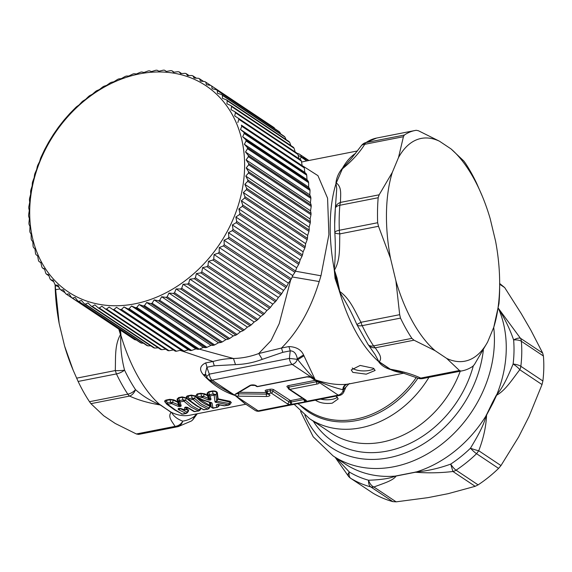 <?xml version="1.0" encoding="UTF-8"?>
<svg xmlns="http://www.w3.org/2000/svg" width="572" height="572" viewBox="0 0 572 572"><rect width="100%" height="100%" fill="white"/><g stroke="black" fill="none" stroke-linecap="round" stroke-linejoin="round"><path stroke-width="0.86" d="M478.099 484.87L456.063 470.177A8.959 7.171 123.7 0 1 452.931 471.492L475.168 486.314L478.099 484.87A122.458 98.055 -56.3 0 0 498.591 468.397L500.972 465.572L518.632 436.979L529.107 416.316L542.02 384.563L542.878 380.988A122.458 98.055 -56.3 0 0 543.4 355.984L542.678 353.074L530.909 330.273L521.221 313.563L504.697 287.594L499.663 283.483M392.835 501.623L370.799 486.929A8.959 5.191 -74.6 0 1 368.575 480.237A8.959 5.713 -108.2 0 0 373.902 487.015A8.959 7.171 123.7 0 1 370.799 486.929A122.458 98.055 123.7 0 1 350.829 478.399L372.865 493.093A122.458 98.055 -56.3 0 0 392.835 501.623L396.146 501.844L427.949 497.647L448.112 493.686L475.168 486.314M372.865 493.093L372.429 492.807M498.591 468.397L476.555 453.703A8.959 1.409 -134 0 1 470.456 448.226A117.975 94.466 -56.3 0 1 450.715 464.099L450.715 464.099A8.959 2.502 -123.4 0 0 456.063 470.177A122.458 98.055 -56.3 0 0 476.555 453.703L478.735 450.743A8.959 0.851 -160.9 0 1 470.456 448.226C476.476 438.173 483.783 425.918 486.028 415.83A113.492 90.876 123.7 0 1 416.187 471.986C427.656 470.928 439.167 468.304 450.715 464.099L452.931 471.492C440.59 472.958 428.099 473.208 415.436 472.243L416.159 471.993A8.959 7.171 -56.3 0 0 416.18 471.979L395.18 476.111A113.492 90.876 123.7 0 1 344.916 463.792L333.068 455.891A113.492 90.876 123.7 0 0 481.302 394.98A113.492 90.876 123.7 0 0 493.715 327.391M543.4 355.984L521.364 341.291A8.959 3.782 175.2 0 0 513.627 339.932A8.959 3.246 146.2 0 1 520.441 338.245A8.959 7.171 123.7 0 1 521.364 341.291A122.458 98.055 123.7 0 1 520.842 366.294A8.959 7.171 123.7 0 1 519.776 369.734A8.959 2.395 -145.1 0 0 513.12 364.021A117.975 94.466 -56.3 0 0 513.627 339.932C509.795 328.893 504.826 318.611 498.72 309.08L498.269 308.351M348.763 476.276A8.959 3.246 -33.8 0 1 348.126 475.782L348.126 475.782A8.959 3.246 -33.8 0 1 349.335 472.022A117.975 94.466 -56.3 0 0 368.575 480.237C377.47 479.944 389.282 478.95 395.18 476.111M336.307 458.058L349.335 472.022A8.959 5.362 -59 0 0 350.829 478.399L372.637 492.95M542.878 380.988L520.842 366.294A8.959 2.86 -173 0 0 513.12 364.021C508.823 374.331 503.417 387.172 496.939 394.301L496.925 394.322A8.959 7.171 -56.3 0 0 496.932 394.294A113.492 90.876 -56.3 0 0 498.72 309.08M486.472 414.914L492.492 402.445L493.028 402.917L496.625 395.209L486.522 415.122M415.243 472.179L396.081 476.047L415.501 472.229M415.322 472.064L416.18 471.979M396.146 501.844L373.902 487.015C382.482 483.655 392.985 480.823 396.081 476.047L395.996 476.054M542.02 384.563L519.776 369.734C512.376 379.222 505.591 390.29 496.625 395.209L496.653 395.13M496.475 395.173L496.932 394.294M486.25 415.036L486.028 415.83M492.492 402.445L496.46 394.887M184.685 408.329L186.25 407.478L186.701 409.073L184.806 409.867L178.793 408.501L180.223 408.758L178.872 409.859L178.292 409.43C177.778 408.351 178.85 408.143 181.503 408.801L185.113 409.781L184.656 408.179C184.62 407.007 185.693 406.799 187.866 407.55L187.216 407.378M210.317 402.216L212.069 403.174L212.97 408.008L217.095 407.264L216.116 405.341C216.159 404.561 217.238 404.347 219.362 404.697L224.646 405.777L228.557 404.94L215.279 402.166L215.008 401.83L216.581 400.986L217.603 399.127A0.601 0.551 167.1 0 1 218.118 398.848L217.353 392.771L216.802 393.028C216.33 391.791 214.9 391.241 212.505 391.384L213.12 393.944L214.15 395.338L215.008 401.83M197.798 398.112L198.555 398.398L197.919 396.932L197.061 397.676L198.084 398.505L212.069 403.174M304.69 401.93L290.547 404.49L290.505 402.159L304.361 399.435L305.834 401.487L304.69 401.93L303.689 399.077M187.166 407.521L186.157 407.436L186.801 407.271L193.844 411.482L194.752 411.618L188.553 407.95M180.959 408.515L181.839 408.894L180.959 408.515M184.592 409.481L185.113 409.781L186.701 409.073L187.537 407.743M167.725 404.397L166.309 403.725L167.167 402.974L167.725 404.397L175.411 409.995L182.239 414.078L185.957 413.341L178.872 409.859M177.906 406.242L171.564 403.582L172.587 402.381L178.879 404.997C179.908 406.184 180.18 406.134 179.694 404.833L181.167 405.605C181.109 406.613 180.023 406.828 177.906 406.242L178.879 404.997L177.484 402.109L177.82 401.701L177.027 399.149L177.492 399.385L178.879 397.99L182.339 397.311L182.139 396.897L186.858 398.019L187.509 398.705M194.752 411.618L198.47 410.889L190.748 406.985L183.955 401.208L180.008 401.923L181.167 405.605M171.564 403.582L167.803 404.232M199.9 405.183L193.107 399.413L189.389 400.143L197.075 405.741L203.904 409.817L207.622 409.087L199.9 405.183M210.539 402.359L211.361 407.221L210.446 405.72A0.601 0.479 -53.2 0 0 209.745 406.063L210.16 405.677L198.484 398.648M209.066 408.429L209.745 406.063C204.404 404.132 199.678 400.979 195.567 396.611L196.453 396.432M207.622 409.087L208.873 407.929L201.258 404.089L194.587 398.405L193.107 399.413M198.555 398.398L211.19 402.581M209.416 402.266L209.867 405.333L210.653 405.891L209.91 402.409M209.867 405.333L210.653 405.891M210.41 405.619L211.325 407.135L212.97 408.008M211.476 407.343L211.361 407.228C212.591 408.201 213.342 408.487 213.621 408.086L217.238 407.371L218.504 406.556L217.61 404.447L216.116 405.341M218.425 404.29L219.362 404.697M214.15 395.338L215.823 394.566L216.795 401.129L215.894 402.423M230.066 404.311L229.358 403.589L216.795 401.129L217.818 399.277L216.802 393.028L215.823 394.566L213.12 393.944L209.502 394.651L208.608 395.302L209.516 398.348L210.975 399.106C210.932 400.143 209.845 400.357 207.729 399.749L208.701 398.505L207.293 395.559L207.622 395.152L207.035 393.25L207.507 393.486L208.887 392.092L212.505 391.384L212.305 390.969C215.079 390.783 216.759 391.384 217.353 392.771M207.035 393.25L208.687 391.684L209.502 394.651A1.795 0.837 78.9 0 0 210.146 395.91L208.608 395.302L207.507 393.486L208.101 395.395A0.601 0.522 -16.8 0 0 207.622 395.152L204.533 393.743L203.489 396.31L201.537 396.217L200.922 393.658L204.183 394.137L207.293 395.559L208.101 395.395L209.516 398.348C210.01 399.664 209.738 399.714 208.701 398.505L203.489 396.31L202.467 397.511L207.729 399.749M210.024 396.024L210.975 399.106M202.467 397.511L198.563 398.183M138.517 434.398A122.458 57.407 78.9 0 0 139.797 434.177L178.114 426.648A122.458 57.407 78.9 0 1 176.841 426.869A8.959 4.197 -101.1 0 1 175.032 426.376A8.959 7.936 -38.7 0 0 182.754 421.142A8.959 7.915 -98.4 0 1 176.841 426.869L138.517 434.398L136.358 433.969L115.301 423.502L103.711 415.772L90.919 403.675L89.489 401.708A122.458 57.407 78.9 0 1 78.121 381.452L73.137 370.141L64.579 346.053A113.492 53.203 78.9 0 0 72.322 368.168L73.137 370.141M335.378 208.001L336.722 188.681L336.021 183.548L336.443 183.069C342.192 187.394 340.39 195.317 340.49 202.402A8.959 4.197 78.9 0 0 339.847 205.262L378.171 197.733A122.458 57.407 -101.1 0 0 377.649 222.737L378.5 226.29L390.526 258.401A113.492 53.203 -101.1 0 1 392.328 172.351L398.512 157.536A113.492 53.203 -101.1 0 1 439.453 141.205L451.043 148.935A113.492 53.203 -101.1 0 1 482.432 196.532A113.492 53.203 -101.1 0 1 490.175 218.654L495.581 241.198A113.492 53.203 -101.1 0 1 499.656 284.212L499.642 287.809A122.458 57.407 -101.1 0 1 498.97 303.632L493.779 327.248L487.594 342.07L474.424 364.521L472.801 366.316A122.458 57.407 -101.1 0 1 462.176 370.842A122.458 57.407 -101.1 0 1 460.903 371.056L459.445 370.492L446.653 358.394L435.063 350.665L414.006 340.197L375.332 347.79A8.959 4.197 -101.1 0 1 373.552 345.896A8.959 5.227 146.5 0 1 368.039 344.43A8.959 8.959 0 0 0 368.497 345.066A8.959 7.936 141.3 0 1 368.168 344.609M378.5 226.29L339.825 233.891A8.959 1.623 178.2 0 1 334.827 232.611C335.621 245.374 335.435 257.479 334.284 268.933L336.05 278.242L339.818 291.52C350.214 298.934 354.862 311.161 361.011 322.286A8.959 4.197 78.9 0 0 362.183 325.64L400.507 318.111A122.458 57.407 -101.1 0 0 411.876 338.367L414.006 340.197M487.594 342.07A113.492 53.203 -101.1 0 1 446.653 358.394M459.445 370.492L420.77 378.092A8.959 6.042 112.7 0 1 417.496 378.049L399.077 371.664L390.426 369.247C402.288 371.242 412.405 374.195 420.77 378.092A8.959 4.197 78.9 0 0 422.579 378.585L460.903 371.056M337.466 397.154A11.948 4.454 1.2 0 1 320.62 399.149M78.121 381.452L116.445 373.924L115.272 370.563A8.959 1.623 -1.8 0 0 124.56 370.134A117.975 55.305 -101.1 0 0 135.514 389.646A8.959 6.042 -67.3 0 1 129.594 396.074A8.959 4.197 -101.1 0 1 127.813 394.179A8.959 5.227 -33.5 0 0 135.514 389.646C142.671 396.01 150.701 400.965 159.602 404.518L171.486 412.512M499.656 284.212A113.492 53.203 -101.1 0 1 493.779 327.248M451.043 148.935L463.835 161.032L465.265 162.991A122.458 57.407 -101.1 0 1 476.633 183.255L482.432 196.532M398.512 157.536L403.417 136.708L404.34 135.049A122.458 57.407 -101.1 0 1 414.965 130.523A122.458 57.407 -101.1 0 1 416.237 130.302L418.397 130.731L439.453 141.205M403.417 136.708L364.743 144.301A8.959 4.197 -101.1 0 1 366.016 142.578A8.959 7.758 -124.3 0 0 363.477 143.636A8.959 8.959 0 0 0 361.147 145.953L351.902 157.843L342.478 168.461M378.171 197.733L379.157 194.802L392.328 172.351M390.526 258.401L395.931 280.952A113.492 53.203 78.9 0 0 435.063 350.665M395.931 280.952L399.685 314.686L400.507 318.111M334.398 269.248L334.627 269.834C340.683 259.216 339.325 246.317 339.825 233.891A8.959 4.197 -101.1 0 1 339.325 230.266A8.959 2.531 177.9 0 0 334.827 232.611A117.975 55.305 -101.1 0 1 334.677 223.766A117.975 55.305 -101.1 0 1 335.335 208.523A8.959 4.111 -175.2 0 1 335.342 208.387L334.677 223.766M187.401 412.684L187.208 412.19L185.957 413.341M166.767 404.232L174.453 409.824L182.239 414.078M166.309 403.725L165.265 402.016L166.552 400.414L167.167 402.974L170.628 402.288L170.013 399.728L173.287 400.214L172.587 402.381L170.628 402.288A1.795 0.837 78.9 0 0 171.271 403.546M180.13 401.809L179.486 400.55L178.593 401.208L179.694 404.833L178.3 401.952L177.484 402.109L173.287 400.214L173.631 399.821L169.812 399.32L170.013 399.728L166.552 400.414L166.345 400C164.579 400.514 164.214 401.265 165.236 402.266L165.587 402.538M173.631 399.821L177.82 401.701A0.601 0.529 -16.9 0 1 178.3 401.952L177.492 399.385L178.593 401.208L180.008 401.923M201.001 408.594L199.921 410.217L192.106 405.891L185.428 400.2L183.955 401.208M177.027 399.149L178.671 397.583L179.486 400.55L182.954 399.871L182.339 397.311L186.365 398.355L185.428 400.2L182.954 399.871A1.795 0.837 78.9 0 0 183.598 401.129M200.457 408.279L198.47 410.889M189.475 399.971L188.832 398.713L188.431 399.978L196.117 405.569L203.904 409.817M188.431 399.978L187.973 399.463L189.389 400.143M187.973 399.471L186.93 397.762L188.217 396.153L188.832 398.713L192.106 398.069L191.498 395.509L195.259 396.317L196.146 396.146L195.703 395.953A0.601 0.415 -53.2 0 0 195.259 396.317L194.587 398.405L192.106 398.069A1.795 0.837 78.9 0 0 192.75 399.327M202.181 397.476L201.537 396.217L197.919 396.932L197.304 394.373L196.024 395.974L197.083 397.712M210.696 405.927L209.802 406.106L210.946 406.013M219.484 404.869L218.547 406.349L217.095 407.264M224.253 405.813L224.646 405.777M231.238 402.566L230.201 401.337L228.557 404.94M178.114 426.648L191.277 421.063A8.959 7.758 -124.3 0 0 191.277 421.063A8.959 7.758 -124.3 0 0 194.208 416.573L196.668 413.871M191.27 421.071A8.959 8.959 0 0 0 193.608 418.754A8.959 5.362 -145.4 0 0 194.208 416.573A117.975 55.305 -101.1 0 1 182.754 421.142C177.449 419.197 173.766 416.344 171.7 412.584L159.867 404.633A113.492 53.203 78.9 0 1 120.892 335.192L120.713 334.606L120.721 335.199M89.489 401.708L127.813 394.179A122.458 57.407 78.9 0 1 116.445 373.924A8.959 3.804 -25.5 0 0 124.56 370.134C121.493 358.294 120.263 346.746 120.864 335.499L120.506 334.684M339.553 291.52L335.078 278.428L334.227 269.255A113.492 53.203 -101.1 0 1 336.021 183.548L342.399 168.776M390.154 369.305L378.707 361.633A113.492 53.203 78.9 0 1 339.725 292.192L339.925 292.464C346.196 302.359 351.837 313.034 356.849 324.496L356.849 324.496A8.959 8.959 0 0 0 356.885 324.567A8.959 3.804 154.5 0 1 356.849 324.496L361.011 322.286L399.685 314.686M379.064 361.912L379.279 361.819C382.868 357.121 378.063 352.481 375.332 347.79A8.959 7.936 141.3 0 1 368.511 345.08L374.967 354.39L378.886 361.611M411.876 338.367L373.552 345.896A122.458 57.407 78.9 0 1 362.183 325.64A8.959 3.804 154.5 0 1 356.885 324.567L368.039 344.43M315.437 400.171L315.908 400.507C320.134 403.053 325.561 403.939 332.203 403.188L338.202 398.913L336.071 396.117M205.377 373.166L206.871 367.245L209.323 374.131A5.97 2.803 78.9 0 0 212.119 380.151A5.97 4.783 -56.3 0 1 208.916 379.579A5.97 5.97 0 0 1 206.606 376.619L209.323 374.131L289.396 358.394L297.276 359.33A5.97 4.783 123.7 0 1 292.185 364.421A5.97 2.803 78.9 0 1 289.396 358.394L290.233 350.865C293.937 350.879 296.303 353.532 297.333 358.808L303.56 354.926L315.208 379.772C325.075 384.391 334.27 387.694 342.792 389.682C343.036 386.736 344.351 384.927 346.746 384.255L349.521 383.841C349.842 382.983 348.655 384.055 345.953 387.072L343.5 389.596C343.729 386.651 345.038 384.842 347.426 384.169M244.509 403.31L254.962 410.281A5.97 5.97 0 0 0 259.423 411.175L339.496 395.438A5.97 2.803 -101.1 0 1 338.231 395.123A5.97 4.783 123.7 0 0 343.314 390.032L343.5 389.596L342.792 389.682L343.801 392.013M55.219 284.684A122.458 57.407 78.9 0 0 55.262 286.079L59.173 323.502L64.579 346.053M55.119 284.591A113.492 53.203 78.9 0 0 59.173 323.502M336.2 183.069L342.392 168.819C351.909 161.075 359.359 152.91 364.743 144.301A8.959 5.362 -145.4 0 0 361.147 145.953M379.157 194.802L340.49 202.402A8.959 7.264 -173.8 0 0 335.364 208.165A8.959 7.264 -173.8 0 0 335.342 208.33M308.901 160.496L299.792 154.419A5.97 4.783 -56.3 0 1 301.508 156.971L298.205 155.47M235.507 364.614L233.455 358.501C227.113 358.515 220.284 359.509 212.97 361.49L214.293 365.787L235.507 364.614C244.594 364.371 253.51 362.619 262.255 359.359L258.723 353.539C250.472 356.628 242.049 358.279 233.455 358.501L199.349 349.149M183.097 413.992A1.795 0.837 -101.1 0 1 182.861 414.128L186.143 413.484L187.409 412.669L188.646 410.825L188.145 410.346L188.56 409.96L186.672 409.223M202.996 409.688L207.808 409.223L209.073 408.408L210.303 406.585L210.067 406.184A0.601 0.529 -61.1 0 1 210.51 405.834M230.201 401.337L218.118 398.848L217.818 399.277L231.324 402.438L230.08 404.29L228.821 405.098A1.795 0.837 78.9 0 1 228.557 405.062M339.389 291.77L339.825 291.598L339.89 292.135M334.377 269.941L337.008 278.013L339.825 291.598M160.317 404.797L171.085 412.348C167.503 417.059 172.308 421.678 175.032 426.376L136.358 433.969M160.217 404.904L159.938 404.912C148.091 402.924 137.974 399.978 129.594 396.074L90.919 403.675M171.621 412.333L171.664 412.491A113.492 53.203 78.9 0 0 189.84 415.215L245.853 404.211M378.743 361.883C381.281 365.336 385.049 367.846 390.047 369.419L390.426 369.247L379.229 361.797M356.549 323.852L356.849 324.496L356.549 323.852M304.004 355.755L297.798 359.681L297.333 358.808L297.798 359.681C304.147 367.61 309.952 374.303 315.208 379.772C326.998 383.712 337.516 385.199 346.746 384.255M290.612 280.108L279.243 323.588L271.006 340.655L258.723 353.539L281.495 348.026L282.811 352.323L262.255 359.359M205.391 373.201L206.606 376.619M244.323 403.188L235.135 395.502L219.591 386.701L208.916 379.579M373.981 368.625A11.948 4.454 1.2 0 1 363.649 370.928A11.948 4.454 1.2 0 1 352.917 368.497A11.948 4.454 1.2 0 1 352.252 367.989M119.627 329.701L120.699 334.52M342.12 168.89L341.963 168.79C338.417 173.273 336.4 178.092 335.928 183.24M336.2 183.505L336.407 183.126M334.112 269.777L334.591 269.762M308.837 160.503L301.508 156.971L299.821 159.252M188.56 410.953L188.56 409.96M165.644 402.431L165.236 402.266M198.105 406.856L186.365 398.355L186.858 398.019M187.309 398.169L186.901 398.012L187.251 398.284M204.533 393.743L200.715 393.25L197.104 393.958L195.703 395.953L191.291 395.102L191.498 395.509L188.217 396.153L188.009 395.745C186.243 396.253 185.879 397.011 186.901 398.012M210.224 406.692L210.789 406.292M390.047 369.419L390.497 369.498A113.492 53.203 78.9 0 0 402.395 372.651M205.899 374.624L203.26 374.631C199.077 369.705 199.843 365.815 205.548 362.948L212.97 361.49L180.08 350.343M302.938 166.08L317.939 175.654L327.57 198.177L328.893 234.692L320.971 275.783L319.212 281.546C310.61 309.395 298.041 331.553 281.495 348.026L288.917 346.568C296.239 346.875 301.122 349.656 303.56 354.926M282.811 352.323L290.233 350.865L288.917 346.568M205.548 362.948A5.97 2.803 -101.1 0 1 206.871 367.245L214.293 365.787M206.127 375.282L203.925 375.418L203.26 374.631M245.445 403.939L235.135 395.502C223.345 391.677 212.941 384.977 203.925 375.418M352.831 372.379L351.244 369.941L360.16 365.437L373.545 368.311L375.132 370.442L366.23 374.167L352.831 372.379M120.964 334.684L120.399 330.216M355.677 153.282A113.492 53.203 -101.1 0 0 342.321 168.475L341.963 168.79M305.655 161.132L301.566 162.062M306.95 160.875L301.551 157.364L306.749 160.918M29.723 209.96A123.945 99.249 -56.3 0 0 134.749 303.839A123.945 99.249 -56.3 0 0 244.587 167.746A123.945 99.249 -56.3 0 0 139.561 73.874A123.945 99.249 -56.3 0 0 29.723 209.96M116.524 307.278L182.804 351.172L116.524 307.278L113.95 309.538A126.934 101.644 123.7 0 1 112.763 309.502L109.152 307.05L106.528 309.059A126.934 101.644 123.7 0 1 105.362 308.93L101.923 306.249L99.271 308.001A126.934 101.644 123.7 0 1 98.127 307.779L94.866 304.876L92.192 306.37A126.934 101.644 123.7 0 1 91.091 306.056L88.016 302.938L85.35 304.168A126.934 101.644 123.7 0 1 84.284 303.761L81.41 300.443L78.764 301.408A126.934 101.644 123.7 0 1 77.742 300.915L75.082 297.411L72.465 298.105A126.934 101.644 123.7 0 1 71.493 297.526L69.055 293.851L66.495 294.273A126.934 101.644 123.7 0 1 65.58 293.615L63.363 289.782L60.875 289.933A126.934 101.644 123.7 0 1 60.017 289.196L58.037 285.228L55.634 285.106A126.934 101.644 123.7 0 1 54.833 284.298L53.096 280.201L50.794 279.815A126.934 101.644 123.7 0 1 50.064 278.936L48.57 274.732L46.389 274.088A126.934 101.644 123.7 0 1 45.724 273.137L44.48 268.847L42.428 267.946A126.934 101.644 123.7 0 1 41.842 266.938L40.841 262.569L38.932 261.433A126.934 101.644 123.7 0 1 38.424 260.36L37.673 255.941L35.929 254.561A126.934 101.644 123.7 0 1 35.5 253.439L34.992 248.984L33.426 247.376A126.934 101.644 123.7 0 1 33.076 246.21L32.819 241.734L31.431 239.911A126.934 101.644 123.7 0 1 31.167 238.703L31.153 234.234L29.966 232.203A126.934 101.644 123.7 0 1 29.78 230.959L30.001 226.512L29.022 224.288A126.934 101.644 123.7 0 1 28.922 223.016L29.379 218.611L28.614 216.209A126.934 101.644 123.7 0 1 28.6 214.908L29.286 210.56L28.743 208.001A126.934 101.644 123.7 0 1 28.814 206.685L29.715 202.409L29.408 199.7A126.934 101.644 -56.3 0 1 29.565 198.377L30.681 194.201L30.609 191.355A126.934 101.644 -56.3 0 1 30.845 190.026L32.161 185.957L32.332 182.997A126.934 101.644 -56.3 0 1 32.654 181.674L34.156 177.735L34.57 174.674A126.934 101.644 -56.3 0 1 34.978 173.359L36.658 169.569L37.323 166.431A126.934 101.644 -56.3 0 1 37.802 165.129L39.654 161.504L40.562 158.294A126.934 101.644 -56.3 0 1 41.12 157.014L44.28 150.314A126.934 101.644 -56.3 0 1 44.916 149.063L48.463 142.528A126.934 101.644 -56.3 0 1 49.171 141.313L53.082 134.978A126.934 101.644 -56.3 0 1 53.854 133.798L58.115 127.685A126.934 101.644 -56.3 0 1 58.952 126.555L63.542 120.699A126.934 101.644 -56.3 0 1 64.443 119.62L69.341 114.05A126.934 101.644 -56.3 0 1 70.292 113.027L75.468 107.772A126.934 101.644 -56.3 0 1 76.476 106.807L79.115 104.926L81.91 101.887A126.934 101.644 -56.3 0 1 82.961 100.994L85.621 99.371L88.624 96.439A126.934 101.644 -56.3 0 1 89.718 95.617L92.385 94.251L95.588 91.441A126.934 101.644 -56.3 0 1 96.711 90.691L99.371 89.597L102.753 86.93A126.934 101.644 -56.3 0 1 103.911 86.25L106.549 85.428L110.096 82.911A126.934 101.644 -56.3 0 1 111.283 82.318L113.871 81.767L117.582 79.415A126.934 101.644 -56.3 0 1 118.783 78.907L121.314 78.629L125.168 76.462A126.934 101.644 -56.3 0 1 126.383 76.04L128.829 76.026L132.818 74.053A126.934 101.644 -56.3 0 1 134.041 73.724L136.393 73.974L140.498 72.215A126.934 101.644 -56.3 0 1 141.72 71.979L143.965 72.487L148.169 70.949A126.934 101.644 -56.3 0 1 149.385 70.799L151.508 71.571L155.798 70.263A126.934 101.644 -56.3 0 1 157 70.206L158.98 71.221L163.335 70.156A126.934 101.644 -56.3 0 1 164.521 70.192L166.402 71.443M123.995 306.935L127.899 308.894L190.419 350.579L188.302 349.814L123.995 306.935L121.493 309.431A126.934 101.644 123.7 0 1 120.284 309.488M131.539 306.013L135.564 307.722L198.084 349.406L195.838 348.891L131.539 306.013L129.115 308.744A126.934 101.644 123.7 0 1 127.899 308.894M139.103 304.526L143.25 305.97L205.77 347.654L203.41 347.404L139.103 304.526L136.787 307.479A126.934 101.644 123.7 0 1 135.564 307.722M146.668 302.481L150.908 303.653L213.427 345.338L210.975 345.359L146.668 302.481L144.466 305.641A126.934 101.644 123.7 0 1 143.25 305.97M154.19 299.878L158.508 300.786L221.021 342.471L218.497 342.757L154.19 299.878L152.116 303.239A126.934 101.644 123.7 0 1 150.908 303.653M161.633 296.739L166.009 297.376L228.528 339.06L225.94 339.618L161.633 296.739L159.702 300.279A126.934 101.644 123.7 0 1 158.508 300.786M168.954 293.078L173.373 293.443L235.893 335.128L233.262 335.95L168.954 293.078L167.188 296.782A126.934 101.644 123.7 0 1 166.009 297.376M176.126 288.91L180.573 289.003L243.093 330.688L240.433 331.781L176.126 288.91L174.531 292.771A126.934 101.644 123.7 0 1 173.373 293.443M183.112 284.255L187.573 284.084L250.093 325.768L247.419 327.127L183.112 284.255L181.703 288.252A126.934 101.644 123.7 0 1 180.573 289.003M189.875 279.136L194.33 278.7L256.849 320.384L254.182 322.015L189.875 279.136L188.66 283.254A126.934 101.644 123.7 0 1 187.573 284.084M196.389 273.58L200.815 272.887L263.334 314.571L260.696 316.459L196.389 273.58L195.381 277.806A126.934 101.644 123.7 0 1 194.33 278.7M202.61 267.61L206.992 266.666L269.512 308.358L266.917 310.489L202.61 267.61L201.816 271.922A126.934 101.644 123.7 0 1 200.815 272.887M208.523 261.268L212.848 260.074L275.368 301.766L272.83 304.14L208.523 261.268L207.951 265.644A126.934 101.644 123.7 0 1 206.992 266.666M214.085 254.569L218.332 253.139L280.852 294.83L278.392 297.44L214.085 254.569L213.742 258.994A126.934 101.644 123.7 0 1 212.848 260.074M219.276 247.547L223.43 245.896L285.95 287.587L283.583 290.426L219.276 247.547L219.169 252.009A126.934 101.644 123.7 0 1 218.332 253.139M224.074 240.247L228.121 238.381L290.64 280.065L288.381 283.126L224.074 240.247L224.21 244.723A126.934 101.644 123.7 0 1 223.43 245.896M228.45 232.697L232.368 230.63L294.887 272.315L292.75 275.575L228.45 232.697L228.829 237.165A126.934 101.644 123.7 0 1 228.121 238.381M232.382 224.939L236.165 222.68L298.684 264.364L296.682 267.818L232.382 224.939L233.004 229.379A126.934 101.644 123.7 0 1 232.368 230.63M235.85 217.002L239.482 214.564L302.002 256.256L300.157 259.881L235.85 217.002L236.722 221.4A126.934 101.644 123.7 0 1 236.165 222.68M238.846 208.93L242.313 206.335L304.833 248.019L303.146 251.809L238.846 208.93L239.968 213.263A126.934 101.644 123.7 0 1 239.482 214.564M241.341 200.765L244.637 198.026L307.157 239.711L305.648 243.643L241.341 200.765L242.714 205.019A126.934 101.644 123.7 0 1 242.313 206.335M309.13 227.184L244.823 184.306L247.726 181.324L310.246 223.008L309.13 227.184L309.202 230.03A126.934 101.644 -56.3 0 1 308.959 231.36L307.643 235.421L243.343 192.542L244.959 196.697A126.934 101.644 123.7 0 1 244.637 198.026M243.343 192.542L246.439 189.675A126.934 101.644 123.7 0 0 246.682 188.345L244.823 184.306M245.781 176.09L248.47 173.009L310.989 214.7L310.088 218.969L245.781 176.09L247.876 179.994A126.934 101.644 123.7 0 1 247.726 181.324M310.989 214.7A126.934 101.644 -56.3 0 0 311.061 213.385L310.524 210.818L246.217 167.939L248.541 171.7A126.934 101.644 123.7 0 1 248.47 173.009M310.088 218.969L310.396 221.686L247.876 179.994M310.246 223.008A126.934 101.644 -56.3 0 0 310.396 221.686M309.202 230.03L246.682 188.345M308.959 231.36L246.439 189.675M307.643 235.421L307.479 238.381L244.959 196.697M307.157 239.711A126.934 101.644 -56.3 0 0 307.479 238.381M305.648 243.643L305.233 246.704L242.714 205.019M304.833 248.019A126.934 101.644 -56.3 0 0 305.233 246.704M303.146 251.809L302.488 254.955L239.968 213.263M302.002 256.256A126.934 101.644 -56.3 0 0 302.488 254.955M300.157 259.881L299.242 263.084L236.722 221.4M298.684 264.364A126.934 101.644 -56.3 0 0 299.242 263.084M296.682 267.818L295.524 271.064L233.004 229.379M294.887 272.315A126.934 101.644 -56.3 0 0 295.524 271.064M292.75 275.575L291.348 278.85L228.829 237.165M290.64 280.065A126.934 101.644 -56.3 0 0 291.348 278.85M288.381 283.126L286.729 286.408L224.21 244.723M285.95 287.587A126.934 101.644 -56.3 0 0 286.729 286.408M283.583 290.426L281.689 293.693L219.169 252.009M280.852 294.83A126.934 101.644 -56.3 0 0 281.689 293.693M278.392 297.44L276.262 300.679L213.742 258.994M275.368 301.766A126.934 101.644 -56.3 0 0 276.262 300.679M272.83 304.14L270.47 307.328L207.951 265.644M269.512 308.358A126.934 101.644 -56.3 0 0 270.47 307.328M266.917 310.489L264.335 313.613L201.816 271.922M263.334 314.571A126.934 101.644 -56.3 0 0 264.335 313.613M260.696 316.459L257.893 319.491L195.381 277.806M256.849 320.384A126.934 101.644 -56.3 0 0 257.893 319.491M254.182 322.015L251.179 324.939L188.66 283.254M250.093 325.768A126.934 101.644 -56.3 0 0 251.179 324.939M247.419 327.127L244.223 329.937L181.703 288.252M243.093 330.688A126.934 101.644 -56.3 0 0 244.223 329.937M240.433 331.781L237.051 334.456L174.531 292.771M235.893 335.128A126.934 101.644 -56.3 0 0 237.051 334.456M233.262 335.95L229.708 338.474L167.188 296.782M228.528 339.06A126.934 101.644 -56.3 0 0 229.708 338.474M225.94 339.618L222.222 341.963L159.702 300.279M221.021 342.471A126.934 101.644 -56.3 0 0 222.222 341.963M218.497 342.757L214.636 344.923L152.116 303.239M213.427 345.338A126.934 101.644 -56.3 0 0 214.636 344.923M210.975 345.359L206.985 347.326L144.466 305.641M205.77 347.654A126.934 101.644 -56.3 0 0 206.985 347.326M203.41 347.404L199.306 349.163L136.787 307.479M198.084 349.406A126.934 101.644 -56.3 0 0 199.306 349.163M195.838 348.891L191.634 350.436L129.115 308.744M190.419 350.579A126.934 101.644 -56.3 0 0 191.634 350.436M188.302 349.814L184.012 351.122L121.493 309.431M182.804 351.172A126.934 101.644 -56.3 0 0 184.012 351.122M180.823 350.157L176.469 351.222L113.95 309.538M176.469 351.222A126.934 101.644 -56.3 0 1 175.282 351.187L112.763 309.502M173.459 349.928L169.047 350.75L106.528 309.059M169.047 350.75A126.934 101.644 -56.3 0 1 167.882 350.615L105.362 308.93M166.223 349.127L161.783 349.685L99.271 308.001M161.783 349.685A126.934 101.644 -56.3 0 1 160.646 349.463L98.127 307.779M158.179 347.819L154.712 348.055L92.192 306.37M154.712 348.055A126.934 101.644 -56.3 0 1 153.611 347.74L91.091 306.056M150.743 345.831L147.869 345.853L85.35 304.168M147.869 345.853A126.934 101.644 -56.3 0 1 146.804 345.452L84.284 303.761M143.443 343.207L141.284 343.093L78.764 301.408M141.284 343.093A126.934 101.644 -56.3 0 1 140.262 342.599L77.742 300.915M136.265 339.94L134.985 339.789L72.465 298.105M134.985 339.789A126.934 101.644 -56.3 0 1 134.012 339.217L71.493 297.526M129.179 335.986L66.495 294.273M65.058 292.728L60.875 289.933M59.138 287.444L55.634 285.106M53.775 281.803L50.794 279.815M48.949 275.797L46.389 274.088M44.645 269.426L42.428 267.946M40.877 262.72L38.932 261.433M311.061 213.385L248.541 171.7M310.524 210.818L311.204 206.471L248.691 164.786A126.934 101.644 -56.3 0 0 248.67 163.485L311.189 205.169A126.934 101.644 -56.3 0 1 311.204 206.471M246.217 167.939L248.691 164.786M311.189 205.169L310.424 202.774L246.124 159.895L248.67 163.485M310.424 202.774L310.889 198.362L248.37 156.678A126.934 101.644 -56.3 0 0 248.269 155.405L310.782 197.09A126.934 101.644 -56.3 0 1 310.889 198.362M246.124 159.895L248.37 156.678M310.782 197.09L309.802 194.866L245.502 151.995L248.269 155.405M309.802 194.866L310.031 190.419L247.512 148.734A126.934 101.644 -56.3 0 0 247.326 147.49L309.845 189.175A126.934 101.644 -56.3 0 1 310.031 190.419M245.502 151.995L247.512 148.734M309.845 189.175L308.658 187.144L244.351 144.273L247.326 147.49M308.658 187.144L308.644 182.675L246.124 140.991A126.934 101.644 -56.3 0 0 245.853 139.782L308.372 181.467A126.934 101.644 -56.3 0 1 308.644 182.675M244.351 144.273L246.124 140.991M308.372 181.467L306.992 179.644L242.685 136.765L245.853 139.782M306.992 179.644L306.735 175.175L244.215 133.49A126.934 101.644 -56.3 0 0 243.865 132.318L306.385 174.002A126.934 101.644 -56.3 0 1 306.735 175.175M242.685 136.765L244.215 133.49M306.385 174.002L304.812 172.401L240.505 129.522L243.865 132.318M304.812 172.401L304.311 167.939L241.792 126.255A126.934 101.644 -56.3 0 0 241.355 125.132L303.875 166.824A126.934 101.644 -56.3 0 1 304.311 167.939M240.505 129.522L241.792 126.255M303.875 166.824L241.355 125.132M302.13 165.444L301.38 161.025L238.86 119.334A126.934 101.644 -56.3 0 0 238.352 118.268L300.872 159.953A126.934 101.644 -56.3 0 1 301.38 161.025M237.83 122.565L238.86 119.334M298.97 158.809L297.969 154.447L235.45 112.755L234.663 115.937L238.352 118.268M235.45 112.755A126.934 101.644 -56.3 0 0 234.863 111.747L297.383 153.432A126.934 101.644 -56.3 0 1 297.969 154.447M295.331 152.538L294.079 148.241L231.56 106.556L231.024 109.66L234.863 111.747M294.079 148.241A126.934 101.644 -56.3 0 0 293.422 147.29L230.902 105.605A126.934 101.644 -56.3 0 1 231.56 106.556M290.862 145.588L289.739 142.449L227.22 100.758L226.934 103.775L230.902 105.605M227.22 100.758A126.934 101.644 -56.3 0 0 226.491 99.878L289.01 141.563A126.934 101.644 -56.3 0 1 289.739 142.449M286.036 139.575L284.97 137.087L222.451 95.395L222.401 98.305L226.491 99.878M222.451 95.395A126.934 101.644 -56.3 0 0 221.657 94.587L284.177 136.272A126.934 101.644 -56.3 0 1 284.97 137.087M280.666 133.934L279.794 132.182L217.274 90.498L217.467 93.279L221.657 94.587M279.794 132.182A126.934 101.644 -56.3 0 0 278.929 131.446L216.416 89.761A126.934 101.644 -56.3 0 1 217.274 90.498M274.746 128.657L274.231 127.763L211.712 86.079L212.133 88.717L216.416 89.761M211.712 86.079A126.934 101.644 -56.3 0 0 210.789 85.421L273.309 127.106A126.934 101.644 -56.3 0 1 274.231 127.763M210.632 85.392L205.791 82.168L206.442 84.649L210.789 85.421M205.791 82.168A126.934 101.644 -56.3 0 0 204.819 81.589L200.422 81.088L199.549 78.779A126.934 101.644 -56.3 0 0 198.527 78.292L194.087 78.057L193.007 75.933A126.934 101.644 -56.3 0 0 191.942 75.533L187.487 75.568L186.2 73.638A126.934 101.644 -56.3 0 0 185.092 73.33L180.638 73.631L179.158 71.915A126.934 101.644 -56.3 0 0 178.021 71.693L173.581 72.258L171.922 70.764A126.934 101.644 -56.3 0 0 170.756 70.635L166.352 71.457L164.521 70.192M203.546 81.446L199.549 78.779M196.368 78.171L193.007 75.933M189.06 75.547L186.2 73.638M181.624 73.559L179.158 71.915M174.067 72.194L171.922 70.764M493.028 402.917L486.572 415.05C486.078 426.583 483.462 438.481 478.735 450.743L500.972 465.572M498.405 308.351L520.441 338.245L542.678 353.074M499.656 284.234L504.697 287.594M483.354 350.107A107.522 86.093 -56.3 0 1 471.657 389.775A107.522 86.093 123.7 0 1 384.949 458.444A107.522 86.093 123.7 0 1 304.84 415.222M473.309 365.894A101.551 81.31 123.7 0 1 465.451 386.865A101.551 81.31 123.7 0 1 313.27 421.156M460.231 371.221A95.574 76.526 -56.3 0 1 455.805 381.667A95.574 76.526 123.7 0 1 330.973 432.961L309.545 418.668A95.574 76.526 123.7 0 0 428.936 377.37M287.93 387.215L288.095 387.68A1.795 0.665 -178.8 0 1 288.989 387.122A1.194 0.558 78.9 0 0 288.417 385.614A2.989 1.115 -178.8 0 0 287.323 387.115A1.194 0.958 -56.3 0 1 287.938 387.215L287.959 387.23M266.345 391.949A1.795 1.795 0 0 0 267.145 393.479A1.795 1.437 -56.3 0 0 268.104 393.65A1.795 0.837 78.9 0 1 267.246 391.391A1.795 0.665 -178.8 0 0 266.345 391.949L266.187 391.484A1.194 0.958 -56.3 0 0 265.572 391.391A2.989 1.115 -178.8 0 1 266.674 389.889A1.194 0.558 78.9 0 1 267.246 391.391L270.356 390.783A1.795 0.665 -178.8 0 1 272.801 391.076A1.194 0.958 123.7 0 1 273.859 389.761A2.989 1.115 -178.8 0 0 269.784 389.275A1.194 0.558 78.9 0 1 270.356 390.783A1.795 0.837 78.9 0 0 271.214 393.043L287.287 403.761A1.795 1.437 123.7 0 0 288.874 401.794A1.795 0.665 -178.8 0 0 290.505 402.159L290.476 400.6L302.488 398.269M239.218 392.292L266.452 392.592M266.345 391.906L265.572 391.391M266.674 389.889L269.784 389.275M273.859 389.761L290.476 400.6M288.095 387.63L287.323 387.115M288.417 385.614L315.172 380.359M210.51 402.338L211.804 402.845M292.263 404.375A1.795 0.837 -101.1 0 1 291.32 402.073A1.194 0.558 78.9 0 0 290.748 400.579M310.503 377.248A1.795 1.437 -56.3 0 0 311.468 377.42L318.611 382.189A1.795 1.437 -56.3 0 1 317.653 382.017L310.503 377.248L306.95 376.941A1.795 0.837 -101.1 0 1 306.571 376.841L257.386 386.508A1.795 1.437 -56.3 0 1 256.428 386.336A1.795 1.795 0 0 0 257.765 386.601A1.795 0.837 -101.1 0 1 257.386 386.508L256.07 385.628A1.795 1.437 -56.3 0 1 255.112 385.457L250.851 385.364A1.795 1.43 -120.8 0 1 249.9 385.485A3.582 1.337 1.2 0 1 256.07 385.628M316.373 381.159A1.194 0.558 -101.1 0 1 316.43 381.731A1.795 0.665 -178.8 0 0 316.974 381.56M288.095 387.68A1.795 1.795 0 0 0 288.889 389.21A1.795 1.437 -56.3 0 0 289.847 389.382A1.795 0.837 78.9 0 1 288.989 387.122L316.43 381.731A1.795 0.837 78.9 0 0 317.288 383.991A3.582 1.337 1.2 0 0 318.611 382.189M289.933 400.479A1.194 0.958 -56.3 0 0 288.874 401.794L272.801 391.076A1.795 1.437 123.7 0 1 271.214 393.043L268.104 393.65L269.419 394.53A3.582 1.337 1.2 0 1 266.388 396.475L266.388 394.144A1.795 0.665 -178.8 0 0 267.782 393.908M266.388 392.592L266.388 394.144L238.595 393.843L238.61 392.664M237.123 393.543A1.795 0.665 -178.8 0 0 238.595 393.843L238.595 396.174L266.388 396.475M186.157 407.436L184.656 408.179M186.801 407.271L187.866 407.55M180.695 408.508L181.503 408.801M179.536 408.694L178.292 409.43M196.182 396.239A0.601 0.479 -59.5 0 0 195.567 396.611L196.403 396.396M216.602 401.136L215.279 402.166M210.146 395.91L213.764 395.202M417.917 378.214A90.598 72.544 123.7 0 1 299.935 405.083M306.571 376.841A3.582 1.337 1.2 0 1 311.468 377.42M288.889 389.21L304.969 399.928A1.795 1.437 -56.3 0 0 305.927 400.1L289.847 389.382L317.288 383.991M305.927 400.1A3.582 1.337 1.2 0 1 305.834 401.487L338.231 395.123L292.185 364.421L212.119 380.151L258.158 410.853A5.97 4.783 -56.3 0 1 254.962 410.281M259.423 411.175A5.97 2.803 -101.1 0 1 258.158 410.853L290.547 404.49A3.582 1.337 1.2 0 1 287.287 403.761M267.145 393.479L268.461 394.358A1.795 1.437 -56.3 0 0 269.419 394.53M250.851 385.364L236.415 393.972A1.795 1.43 -120.8 0 1 235.464 394.087A3.582 1.337 1.2 0 0 235.421 395.445A3.582 1.337 1.2 0 0 238.595 396.174M249.9 385.485L235.464 394.087M404.34 135.049L366.016 142.578A122.458 57.407 78.9 0 1 376.641 138.052L414.965 130.523M377.649 222.737L339.325 230.266A122.458 57.407 78.9 0 1 339.847 205.262A8.959 4.111 -175.2 0 0 335.342 208.387A8.959 8.959 0 0 1 335.364 208.165L335.428 207.514M195.788 411.254L195.109 411.633L195.788 411.254M180.516 408.73L187.208 412.19L188.145 410.346L186.3 409.623M186.551 413.07L185.879 413.449M181.331 413.942L182.861 414.128A1.795 0.837 -101.1 0 1 182.597 414.092M199.063 410.61L198.391 410.989M204.94 409.459L204.261 409.838L204.94 409.459M208.222 408.816L207.543 409.194M214.028 407.672L213.356 408.05L214.028 407.672M217.646 406.964L216.974 407.336M225.611 405.398L224.939 405.777L225.611 405.398M423.852 378.371A122.458 57.407 78.9 0 1 422.579 378.585A8.959 7.915 81.6 0 1 422.25 378.643L462.176 370.842M416.244 377.534A89.604 71.743 123.7 0 1 308.058 410.503L297.769 403.639M118.804 329.15L120.477 334.613C114.414 345.266 115.78 358.129 115.272 370.563L76.598 378.163M59.86 288.896L55.412 289.768M56.671 285.8L55.262 286.079M197.104 393.958L197.304 394.373L200.922 393.658L200.715 393.25M335.078 278.428L337.008 278.013M166.345 400L169.812 399.32M178.671 397.583L182.139 396.897M188.009 395.745L191.291 395.102M212.305 390.969L208.687 391.684M319.212 281.546L292.17 276.941M320.971 275.783L295.452 271.207M348.126 475.782A8.959 8.959 0 0 0 350.6 478.256M411.861 472.915L398.655 475.496M335.128 457.264L348.119 475.775M300.579 411.461L313.227 436.808L333.068 455.891M185.957 407.107L187.08 407.478M217.288 404.561L224.253 405.82L228.821 405.098M294.18 404.347L309.545 418.668M256.428 386.336L255.112 385.457M306.95 376.941L257.765 386.601M193.844 411.482L198.656 411.025L199.921 410.21M417.51 378.056A8.959 8.959 0 0 0 422.25 378.643M339.496 395.438A5.97 5.97 0 0 0 343.822 391.963L345.953 387.072M299.792 154.419A5.97 5.97 0 0 0 297.419 153.489M186.665 409.23L187.623 407.8M218.504 406.563L219.619 404.897M197.247 413.756L193.608 418.754M363.477 143.636L376.641 138.052M349.349 383.876L403.968 373.144M305.591 161.147L357.507 150.944"/></g></svg>
